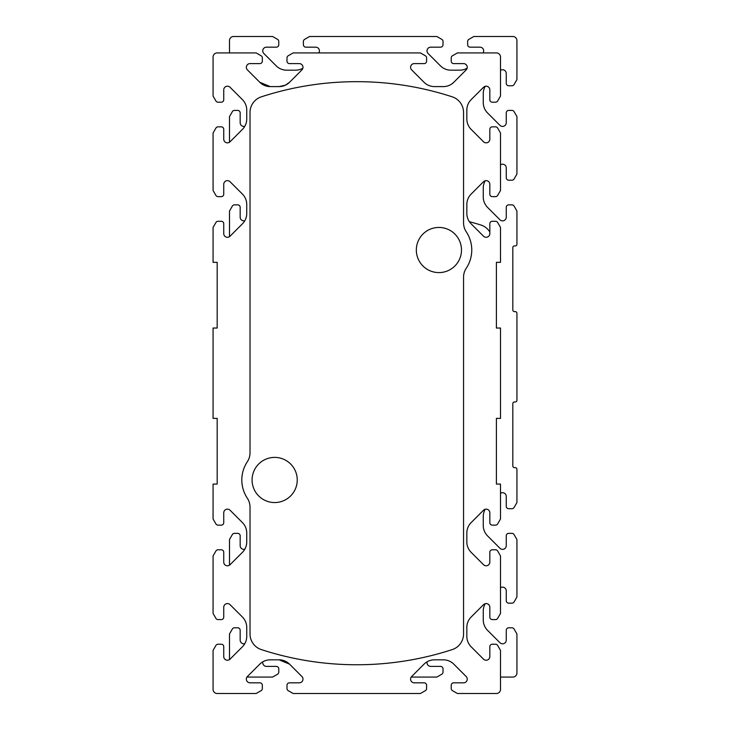 <?xml version="1.0" encoding="UTF-8"?>
<svg xmlns="http://www.w3.org/2000/svg" width="730" height="730" viewBox="0 0 730 730"><rect width="100%" height="100%" fill="white"/><g stroke="black" fill="none" stroke-linecap="round" stroke-linejoin="round"><path stroke-width="1.09" d="M256.184 693.5L261.112 690.653L256.184 693.5L217.175 693.5A4.106 4.106 0 0 1 213.069 689.394L213.069 650.384L215.916 645.457A2.464 2.464 0 0 1 218.051 644.225L221.281 644.225A2.464 2.464 0 0 1 223.745 646.689L223.745 656.544A3.696 3.696 0 0 0 230.05 659.154L242.415 646.798A14.782 14.782 0 0 0 246.74 636.35L246.74 627.462A14.782 14.782 0 0 0 242.415 617.014L230.05 604.659A3.696 3.696 0 0 0 223.745 607.269L223.745 617.124A2.464 2.464 0 0 1 221.281 619.587L218.051 619.587A2.464 2.464 0 0 1 215.916 618.356L213.069 613.428L213.069 555.941L215.916 551.013A2.464 2.464 0 0 1 218.051 549.781L221.281 549.781A2.464 2.464 0 0 1 223.745 552.245L223.745 562.1A3.696 3.696 0 0 0 230.05 564.71L242.415 552.355A14.782 14.782 0 0 0 246.74 541.906L246.74 533.019A14.782 14.782 0 0 0 242.415 522.57L230.05 510.215A3.696 3.696 0 0 0 223.745 512.825L223.745 522.68A2.464 2.464 0 0 1 221.281 525.144L218.051 525.144A2.464 2.464 0 0 1 215.916 523.912L213.069 518.984L213.069 484.081L217.175 484.081L217.175 418.381L213.069 418.381L213.069 328.044L217.175 328.044L217.175 262.344L213.069 262.344L213.069 227.441L215.916 222.513A2.464 2.464 0 0 1 218.051 221.281L221.281 221.281A2.464 2.464 0 0 1 223.745 223.745L223.745 233.6A3.696 3.696 0 0 0 230.05 236.21L242.415 223.855A14.782 14.782 0 0 0 246.74 213.406L246.74 204.519A14.782 14.782 0 0 0 242.415 194.071L230.05 181.715A3.696 3.696 0 0 0 223.745 184.325L223.745 194.18A2.464 2.464 0 0 1 221.281 196.644L218.051 196.644A2.464 2.464 0 0 1 215.916 195.412L213.069 190.484L213.069 132.997L215.916 128.069A2.464 2.464 0 0 1 218.051 126.837L221.281 126.837A2.464 2.464 0 0 1 223.745 129.301L223.745 139.156A3.696 3.696 0 0 0 230.05 141.766L242.415 129.411A14.782 14.782 0 0 0 246.74 118.963L246.74 110.075A14.782 14.782 0 0 0 242.415 99.627L230.05 87.272A3.696 3.696 0 0 0 223.745 89.881L223.745 99.736A2.464 2.464 0 0 1 221.281 102.2L218.051 102.2A2.464 2.464 0 0 1 215.916 100.968L213.069 96.041L213.069 57.031A4.106 4.106 0 0 1 217.175 52.925L256.184 52.925L261.112 55.772A2.464 2.464 0 0 1 262.344 57.907L262.344 61.137A2.464 2.464 0 0 1 259.88 63.601L250.025 63.601A3.696 3.696 0 0 0 247.415 69.907L259.771 82.271A14.782 14.782 0 0 0 270.219 86.596L279.106 86.596L285.339 85.2L289.554 82.271A14.782 14.782 0 0 1 279.106 86.596M259.88 682.824L250.025 682.824A3.696 3.696 0 0 1 246.95 677.075L272.609 677.075L277.537 674.228A2.464 2.464 0 0 0 278.769 672.093L278.769 668.862A2.464 2.464 0 0 0 276.305 666.399L266.45 666.399A3.696 3.696 0 0 1 262.873 661.791A14.782 14.782 0 0 1 270.219 659.829A14.782 14.782 0 0 0 259.771 664.154L247.415 676.518A3.696 3.696 0 0 0 250.025 682.824L259.88 682.824A2.464 2.464 0 0 1 262.344 685.288L262.344 688.518A2.464 2.464 0 0 1 261.112 690.653M289.554 664.154L279.106 659.829A14.782 14.782 0 0 1 289.554 664.154L279.106 659.829L285.339 661.225L289.554 664.154L301.91 676.518A3.696 3.696 0 0 1 299.3 682.824L289.445 682.824L299.3 682.824M293.141 52.925L288.213 55.772L293.141 52.925L420.434 52.925L425.362 55.772A2.464 2.464 0 0 1 426.594 57.907L426.594 61.137A2.464 2.464 0 0 1 424.13 63.601L414.275 63.601A3.696 3.696 0 0 0 411.665 69.907L424.02 82.271A14.782 14.782 0 0 0 434.469 86.596L443.356 86.596A14.782 14.782 0 0 0 453.804 82.271L466.16 69.907A3.696 3.696 0 0 0 463.55 63.601L453.695 63.601A2.464 2.464 0 0 1 451.231 61.137L451.231 57.907A2.464 2.464 0 0 1 452.463 55.772L457.391 52.925L496.4 52.925A4.106 4.106 0 0 1 500.506 57.031L500.506 96.041L497.659 100.968A2.464 2.464 0 0 1 495.524 102.2L492.294 102.2A2.464 2.464 0 0 1 489.83 99.736L489.83 89.881A3.696 3.696 0 0 0 483.525 87.272L471.16 99.627A14.782 14.782 0 0 0 466.835 110.075L466.835 118.963A14.782 14.782 0 0 0 471.16 129.411L483.525 141.766A3.696 3.696 0 0 0 489.83 139.156L489.83 129.301A2.464 2.464 0 0 1 492.294 126.837L495.524 126.837A2.464 2.464 0 0 1 497.659 128.069L500.506 132.997L500.506 190.484L497.659 195.412A2.464 2.464 0 0 1 495.524 196.644L492.294 196.644A2.464 2.464 0 0 1 489.83 194.18L489.83 184.325A3.696 3.696 0 0 0 483.525 181.715L471.16 194.071A14.782 14.782 0 0 0 466.835 204.519L466.835 213.406A14.782 14.782 0 0 0 471.16 223.855L483.525 236.21A3.696 3.696 0 0 0 489.83 233.6L489.83 223.745A2.464 2.464 0 0 1 492.294 221.281L495.524 221.281A2.464 2.464 0 0 1 497.659 222.513L500.506 227.441L500.506 262.344L496.4 262.344L496.4 328.044L500.506 328.044L500.506 418.381L496.4 418.381L496.4 484.081L500.506 484.081L500.506 518.984L497.659 523.912A2.464 2.464 0 0 1 495.524 525.144L492.294 525.144A2.464 2.464 0 0 1 489.83 522.68L489.83 512.825A3.696 3.696 0 0 0 483.525 510.215L471.16 522.57A14.782 14.782 0 0 0 466.835 533.019L466.835 541.906A14.782 14.782 0 0 0 471.16 552.355L483.525 564.71A3.696 3.696 0 0 0 489.83 562.1L489.83 552.245A2.464 2.464 0 0 1 492.294 549.781L495.524 549.781A2.464 2.464 0 0 1 497.659 551.013L500.506 555.941L500.506 613.428L497.659 618.356A2.464 2.464 0 0 1 495.524 619.587L492.294 619.587A2.464 2.464 0 0 1 489.83 617.124L489.83 607.269A3.696 3.696 0 0 0 483.525 604.659L471.16 617.014A14.782 14.782 0 0 0 466.835 627.462L466.835 636.35A14.782 14.782 0 0 0 471.16 646.798L483.525 659.154A3.696 3.696 0 0 0 489.83 656.544L489.83 646.689A2.464 2.464 0 0 1 492.294 644.225L495.524 644.225A2.464 2.464 0 0 1 497.659 645.457L500.506 650.384L500.506 689.394A4.106 4.106 0 0 1 496.4 693.5L457.391 693.5L452.463 690.653A2.464 2.464 0 0 1 451.231 688.518L451.231 685.288A2.464 2.464 0 0 1 453.695 682.824L463.55 682.824A3.696 3.696 0 0 0 466.16 676.518L453.804 664.154A14.782 14.782 0 0 0 443.356 659.829L434.469 659.829A14.782 14.782 0 0 0 424.02 664.154L411.665 676.518A3.696 3.696 0 0 0 414.275 682.824L424.13 682.824A2.464 2.464 0 0 1 426.594 685.288L426.594 688.518A2.464 2.464 0 0 1 425.362 690.653L420.434 693.5L293.141 693.5L288.213 690.653A2.464 2.464 0 0 1 286.981 688.518L286.981 685.288A2.464 2.464 0 0 1 289.445 682.824M286.981 688.518L286.981 685.288M289.554 82.271L301.91 69.907A3.696 3.696 0 0 0 299.3 63.601L289.445 63.601A2.464 2.464 0 0 1 286.981 61.137L286.981 57.907A2.464 2.464 0 0 1 288.213 55.772M270.219 86.596L259.771 82.271M262.344 57.907L262.344 61.137M299.3 63.601L289.445 63.601L299.3 63.601M286.981 57.907L286.981 61.137M293.141 693.5L288.213 690.653L293.141 693.5M302.521 677.312A3.696 3.696 0 0 1 302.932 678.435M302.658 680.679A3.696 3.696 0 0 1 300.651 682.568M262.344 688.518L262.344 685.288M279.106 659.829L270.219 659.829M457.391 52.925L483.05 52.925A3.696 3.696 0 0 0 479.975 47.176L470.12 47.176A2.464 2.464 0 0 1 467.656 44.712L467.656 41.482A2.464 2.464 0 0 1 468.888 39.347L473.816 36.5L512.825 36.5A4.106 4.106 0 0 1 516.931 40.606L516.931 79.616L514.084 84.543A2.464 2.464 0 0 1 511.949 85.775L508.719 85.775A2.464 2.464 0 0 1 506.255 83.311L506.255 73.456A3.696 3.696 0 0 0 500.506 70.381M451.231 61.137L451.231 57.907M463.55 63.601L453.695 63.601M213.069 96.041L213.069 57.031M221.281 102.2L218.051 102.2M230.05 87.272A3.696 3.696 0 0 0 223.745 89.881L223.745 99.736M242.415 99.627A14.782 14.782 0 0 1 246.74 110.075M246.74 118.963A14.782 14.782 0 0 1 244.778 126.308A3.696 3.696 0 0 1 240.17 122.731L240.17 112.876A2.464 2.464 0 0 0 237.706 110.412L234.476 110.412A2.464 2.464 0 0 0 232.341 111.644L229.494 116.572L229.494 142.231A3.696 3.696 0 0 1 223.745 139.156M218.051 126.837L221.281 126.837M213.069 132.997L215.916 128.069M221.281 196.644L218.051 196.644M223.745 184.325L223.745 194.18M242.415 194.071A14.782 14.782 0 0 1 246.74 204.519M244.778 220.752A3.696 3.696 0 0 1 240.17 217.175L240.17 207.32A2.464 2.464 0 0 0 237.706 204.856L234.476 204.856A2.464 2.464 0 0 0 232.341 206.088L229.494 211.016L229.494 236.675A3.696 3.696 0 0 1 223.745 233.6M218.051 221.281L221.281 221.281M213.069 227.441L215.916 222.513M221.281 525.144L218.051 525.144M223.745 512.825L223.745 522.68M242.415 522.57A14.782 14.782 0 0 1 246.74 533.019M244.778 549.252A3.696 3.696 0 0 1 240.17 545.675L240.17 535.82A2.464 2.464 0 0 0 237.706 533.356L234.476 533.356A2.464 2.464 0 0 0 232.341 534.588L229.494 539.516L229.494 565.175A3.696 3.696 0 0 1 223.745 562.1M218.051 549.781L221.281 549.781M213.069 555.941L215.916 551.013M221.281 619.587L218.051 619.587M223.745 607.269L223.745 617.124M242.415 617.014A14.782 14.782 0 0 1 246.74 627.462M244.778 643.696A3.696 3.696 0 0 1 240.17 640.119L240.17 630.264A2.464 2.464 0 0 0 237.706 627.8L234.476 627.8A2.464 2.464 0 0 0 232.341 629.032L229.494 633.959L229.494 659.619A3.696 3.696 0 0 1 223.745 656.544M218.051 644.225L221.281 644.225M213.069 650.384L215.916 645.457M252.489 693.5L217.175 693.5M426.594 685.288L426.594 688.518M414.275 682.824L424.13 682.824M411.2 677.075L436.859 677.075L441.787 674.228A2.464 2.464 0 0 0 443.019 672.093L443.019 668.862A2.464 2.464 0 0 0 440.555 666.399L430.7 666.399A3.696 3.696 0 0 1 427.123 661.791A14.782 14.782 0 0 1 434.469 659.829M443.356 659.829A14.782 14.782 0 0 1 453.804 664.154M466.16 676.518A3.696 3.696 0 0 1 463.55 682.824M451.231 688.518L451.231 685.288M457.391 693.5L452.463 690.653M489.83 607.269A3.696 3.696 0 0 0 485.222 603.692A14.782 14.782 0 0 0 483.26 611.037L483.26 619.925A14.782 14.782 0 0 0 487.585 630.373L499.95 642.728A3.696 3.696 0 0 0 506.255 640.119L506.255 630.264A2.464 2.464 0 0 1 508.719 627.8L511.949 627.8A2.464 2.464 0 0 1 514.084 629.032L516.931 633.959L516.931 672.969A4.106 4.106 0 0 1 512.825 677.075L500.506 677.075L500.506 689.394M495.524 619.587L492.294 619.587M500.506 613.428L497.659 618.356M500.506 587.769A3.696 3.696 0 0 1 506.255 590.844L506.255 600.699A2.464 2.464 0 0 0 508.719 603.163L511.949 603.163A2.464 2.464 0 0 0 514.084 601.931L516.931 597.003L516.931 539.516L514.084 534.588A2.464 2.464 0 0 0 511.949 533.356L508.719 533.356A2.464 2.464 0 0 0 506.255 535.82L506.255 545.675A3.696 3.696 0 0 1 499.95 548.285L487.585 535.93A14.782 14.782 0 0 1 483.26 525.481L483.26 516.594A14.782 14.782 0 0 1 485.222 509.248A3.696 3.696 0 0 1 489.83 512.825M495.524 525.144L492.294 525.144M500.506 518.984L497.659 523.912M500.506 493.325A3.696 3.696 0 0 1 506.255 496.4L506.255 506.255A2.464 2.464 0 0 0 508.719 508.719L511.949 508.719A2.464 2.464 0 0 0 514.084 507.487L516.931 502.559L516.931 469.299A1.643 1.643 0 0 0 515.289 467.656L514.467 467.656A1.643 1.643 0 0 1 512.825 466.014L512.825 403.599A1.643 1.643 0 0 1 514.467 401.956L515.289 401.956A1.643 1.643 0 0 0 516.931 400.314L516.931 313.261A1.643 1.643 0 0 0 515.289 311.619L514.467 311.619A1.643 1.643 0 0 1 512.825 309.976L512.825 247.561A1.643 1.643 0 0 1 514.467 245.919L515.289 245.919A1.643 1.643 0 0 0 516.931 244.276L516.931 211.016L514.084 206.088A2.464 2.464 0 0 0 511.949 204.856L508.719 204.856A2.464 2.464 0 0 0 506.255 207.32L506.255 217.175A3.696 3.696 0 0 1 499.95 219.785L487.585 207.429A14.782 14.782 0 0 1 483.26 196.981L483.26 188.094A14.782 14.782 0 0 1 485.222 180.748A3.696 3.696 0 0 1 489.83 184.325M495.524 196.644L492.294 196.644M500.506 190.484L497.659 195.412M500.506 164.825A3.696 3.696 0 0 1 506.255 167.9L506.255 177.755A2.464 2.464 0 0 0 508.719 180.219L511.949 180.219A2.464 2.464 0 0 0 514.084 178.987L516.931 174.059L516.931 116.572L514.084 111.644A2.464 2.464 0 0 0 511.949 110.412L508.719 110.412A2.464 2.464 0 0 0 506.255 112.876L506.255 122.731A3.696 3.696 0 0 1 499.95 125.341L487.585 112.986A14.782 14.782 0 0 1 483.26 102.538L483.26 93.65A14.782 14.782 0 0 1 485.222 86.304A3.696 3.696 0 0 1 489.83 89.881M495.524 102.2L492.294 102.2M500.506 96.041L497.659 100.968M252.489 63.601L259.88 63.601M250.025 112.447A16.425 16.425 0 0 1 261.358 96.825A307.969 307.969 0 0 1 452.217 96.825A16.425 16.425 0 0 1 463.55 112.447L463.55 222.787A16.425 16.425 0 0 0 466.287 231.866A32.85 32.85 0 0 1 466.287 268.184A16.425 16.425 0 0 0 463.55 277.263L463.55 633.978A16.425 16.425 0 0 1 452.217 649.6A307.969 307.969 0 0 1 261.358 649.6A16.425 16.425 0 0 1 250.025 633.978L250.025 507.213A16.425 16.425 0 0 0 247.287 498.134A32.85 32.85 0 0 1 247.287 461.816A16.425 16.425 0 0 0 250.025 452.737L250.025 112.447M274.662 457.391A22.584 22.584 0 0 0 255.108 491.263A22.584 22.584 0 0 0 294.217 491.263A22.584 22.584 0 0 0 274.662 457.391M438.912 227.441A22.584 22.584 0 0 0 419.358 261.313A22.584 22.584 0 0 0 458.467 261.313A22.584 22.584 0 0 0 438.912 227.441M302.877 68.209A14.782 14.782 0 0 1 295.531 70.171L286.644 70.171A14.782 14.782 0 0 1 276.195 65.846L263.84 53.482A3.696 3.696 0 0 1 266.45 47.176L276.305 47.176A2.464 2.464 0 0 0 278.769 44.712L278.769 41.482A2.464 2.464 0 0 0 277.537 39.347L272.609 36.5L233.6 36.5A4.106 4.106 0 0 0 229.494 40.606L229.494 52.925M318.8 52.925A3.696 3.696 0 0 0 315.725 47.176L305.87 47.176A2.464 2.464 0 0 1 303.406 44.712L303.406 41.482A2.464 2.464 0 0 1 304.638 39.347L309.566 36.5L436.859 36.5L441.787 39.347A2.464 2.464 0 0 1 443.019 41.482L443.019 44.712A2.464 2.464 0 0 1 440.555 47.176L430.7 47.176A3.696 3.696 0 0 0 428.09 53.482L440.445 65.846A14.782 14.782 0 0 0 450.894 70.171L459.781 70.171A14.782 14.782 0 0 0 467.127 68.209M489.83 231.985A16.425 16.425 0 0 0 480.641 224.922A369.562 369.562 0 0 0 469.381 221.692"/></g></svg>
